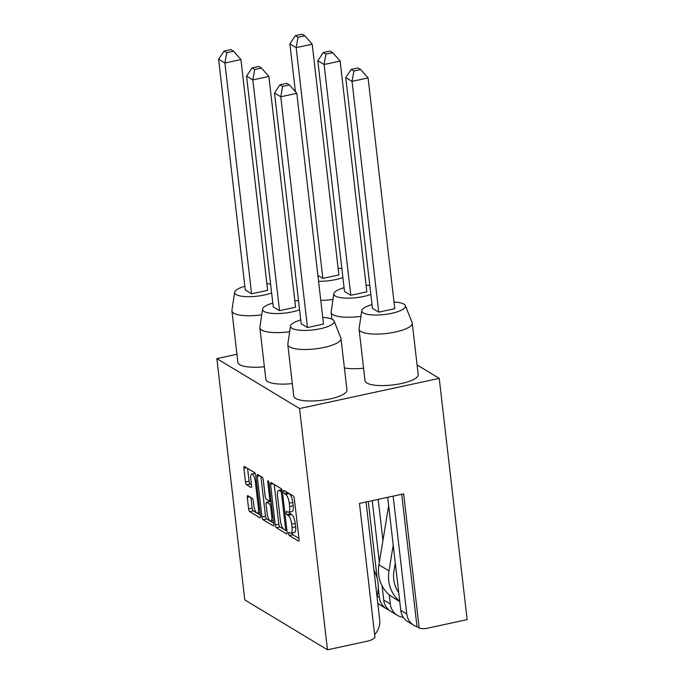 <?xml version="1.0" encoding="UTF-8"?>
<svg xmlns="http://www.w3.org/2000/svg" width="684" height="684" viewBox="0 0 684 684"><rect width="100%" height="100%" fill="white"/><g stroke="black" fill="none" stroke-linecap="round" stroke-linejoin="round"><path stroke-width="1.03" d="M288.562 533.623A1.65 0.53 -102.2 0 0 289.341 535.563L298.446 541.061A2.36 0.761 -102.2 0 0 298.686 541.112A2.36 0.761 -102.2 0 0 299.045 539.325L294.342 498.713A2.36 0.761 -102.2 0 0 293.231 495.943L284.117 490.445A1.65 0.53 -102.2 0 0 283.954 490.402A1.65 0.53 -102.2 0 0 283.706 491.659A1.65 0.53 -102.2 0 0 284.484 493.6L285.664 494.31A7.558 2.437 -102.2 0 1 289.247 503.185L289.631 506.57A7.558 2.437 -102.2 0 1 288.486 512.307A7.558 2.437 -102.2 0 1 287.725 512.136L286.545 511.427A1.65 0.53 -102.2 0 0 286.382 511.384A1.65 0.53 -102.2 0 0 286.134 512.641A1.65 0.53 -102.2 0 0 286.912 514.582L288.092 515.291A7.558 2.437 -102.2 0 1 291.666 524.166L292.059 527.552A7.558 2.437 -102.2 0 1 290.914 533.289A7.558 2.437 -102.2 0 1 290.153 533.118L288.973 532.409A1.65 0.53 -102.2 0 0 288.81 532.366A1.65 0.53 -102.2 0 0 288.562 533.623M292.145 533.024A1.65 0.53 -102.2 0 0 292.906 534.794L298.942 538.436M287.955 492.754A1.65 0.53 -102.2 0 0 288.049 492.831L289.229 493.54L285.664 494.31M289.717 512.042A1.65 0.53 -102.2 0 0 290.478 513.812L291.658 514.522L288.092 515.291M300.755 319.992A21.982 6.053 -6.6 0 0 290.52 325.994A21.982 6.053 -6.6 0 0 292.008 328.311A21.982 6.053 -6.6 0 0 317.538 329.278A21.982 6.053 -6.6 0 0 334.074 320.95A21.982 6.053 -6.6 0 0 332.689 319.522A21.982 6.053 -6.6 0 0 322.745 317.453M290.52 325.994L287.819 344.095A26.762 7.362 -6.6 0 0 287.81 344.642A26.762 7.362 -6.6 0 0 289.631 346.916A26.762 7.362 -6.6 0 0 319.753 348.259A26.762 7.362 -6.6 0 0 340.983 338.494A26.762 7.362 -6.6 0 0 340.846 337.964L334.074 320.95M272.813 303.132A21.982 6.053 -6.6 0 0 262.579 309.125A21.982 6.053 -6.6 0 0 264.067 311.442A21.982 6.053 -6.6 0 0 299.575 309.809M262.579 309.125L259.877 327.226A26.762 7.362 -6.6 0 0 259.869 327.773A26.762 7.362 -6.6 0 0 261.69 330.047A26.762 7.362 -6.6 0 0 289.665 331.714M244.872 286.263A21.982 6.053 -6.6 0 0 234.638 292.256A21.982 6.053 -6.6 0 0 236.125 294.573A21.982 6.053 -6.6 0 0 271.633 292.94M234.638 292.256L231.936 310.356A26.762 7.362 -6.6 0 0 231.927 310.904A26.762 7.362 -6.6 0 0 233.748 313.187A26.762 7.362 -6.6 0 0 261.724 314.845M318.564 281.286A21.982 6.053 -6.6 0 0 342.898 277.542M320.77 300.37A26.762 7.362 -6.6 0 0 332.988 299.447M344.078 287.733A21.982 6.053 -6.6 0 0 333.843 293.727A21.982 6.053 -6.6 0 0 335.331 296.044A21.982 6.053 -6.6 0 0 370.839 294.411M333.843 293.727L331.142 311.827A26.762 7.362 -6.6 0 0 331.133 312.383A26.762 7.362 -6.6 0 0 332.954 314.657A26.762 7.362 -6.6 0 0 360.93 316.316M287.81 344.642L293.769 396.13A26.762 7.362 -6.6 0 0 295.591 398.404A26.762 7.362 -6.6 0 0 325.704 399.747A26.762 7.362 -6.6 0 0 346.942 389.983L340.983 338.494M259.869 327.773L265.828 379.261A26.762 7.362 -6.6 0 0 267.649 381.535A26.762 7.362 -6.6 0 0 292.316 383.613M231.927 310.904L237.887 362.392A26.762 7.362 -6.6 0 0 239.708 364.666A26.762 7.362 -6.6 0 0 264.375 366.744M373.917 569.9L375.601 573.782A34.662 31.396 -58.9 0 1 378.047 582.999A34.662 31.396 -58.9 0 1 376.995 596.491M372.019 304.602A21.982 6.053 -6.6 0 0 361.785 310.596A21.982 6.053 -6.6 0 0 363.272 312.913A21.982 6.053 -6.6 0 0 388.803 313.879A21.982 6.053 -6.6 0 0 405.338 305.551A21.982 6.053 -6.6 0 0 403.953 304.123A21.982 6.053 -6.6 0 0 394.01 302.054M361.785 310.596L359.083 328.696A26.762 7.362 -6.6 0 0 359.074 329.252A26.762 7.362 -6.6 0 0 360.896 331.526A26.762 7.362 -6.6 0 0 391.017 332.86A26.762 7.362 -6.6 0 0 412.247 323.096A26.762 7.362 -6.6 0 0 412.11 322.566L405.338 305.551M359.074 329.252L365.034 380.731A26.762 7.362 -6.6 0 0 366.855 383.006A26.762 7.362 -6.6 0 0 396.976 384.348A26.762 7.362 -6.6 0 0 418.206 374.584L412.247 323.096M247.882 495.738A2.36 0.761 -102.2 0 0 247.642 495.686A2.36 0.761 -102.2 0 0 247.283 497.482L248.608 508.87A2.36 0.761 -102.2 0 0 249.72 511.649L259.834 517.754A2.36 0.761 -102.2 0 0 260.074 517.805A2.36 0.761 -102.2 0 0 260.433 516.01L255.731 475.406A2.36 0.761 -102.2 0 0 254.619 472.627L244.504 466.522A2.36 0.761 -102.2 0 0 244.265 466.471A2.36 0.761 -102.2 0 0 243.906 468.258L245.496 482.023A2.36 0.761 -102.2 0 0 246.616 484.794L250.942 487.41A2.36 0.761 -102.2 0 0 251.182 487.461A2.36 0.761 -102.2 0 0 251.541 485.674L250.754 478.851A6.318 2.035 -102.2 0 1 251.712 474.055A6.318 2.035 -102.2 0 1 255.337 481.613L258.432 508.349A6.318 2.035 -102.2 0 1 257.475 513.145A6.318 2.035 -102.2 0 1 253.841 505.579L253.328 501.124A2.36 0.761 -102.2 0 0 252.208 498.354L247.882 495.738M327.474 649.8L299.558 408.545L216.854 358.613L244.769 599.868L327.474 649.8L367.736 641.096A17.331 15.698 121.1 0 0 374.994 637.574L359.476 503.407L403.654 493.865L419.181 628.023A17.331 15.698 121.1 0 0 426.884 628.322L467.146 619.619L439.231 378.363L299.558 408.545M275.259 524.961A2.36 0.761 -102.2 0 0 276.379 527.74L286.493 533.845A2.36 0.761 -102.2 0 0 286.733 533.896A2.36 0.761 -102.2 0 0 287.092 532.109L282.389 491.497A2.36 0.761 -102.2 0 0 281.269 488.718L271.155 482.613A2.36 0.761 -102.2 0 0 270.915 482.562A2.36 0.761 -102.2 0 0 270.565 484.358L275.259 524.961L278.824 524.192A2.36 0.761 -102.2 0 0 279.944 526.971L286.989 531.22M273.164 525.799L263.049 519.695A2.36 0.761 -102.2 0 1 261.929 516.916L257.235 476.303A2.36 0.761 -102.2 0 1 257.594 474.516A2.36 0.761 -102.2 0 1 257.834 474.568L262.16 477.184A2.36 0.761 -102.2 0 1 263.28 479.954L265.178 496.422A2.36 0.761 -102.2 0 0 266.298 499.2L269.171 500.936A2.36 0.761 -102.2 0 0 269.411 500.987A2.36 0.761 -102.2 0 0 269.77 499.192L267.786 482.049A1.65 0.53 -102.2 0 1 268.034 480.792A1.65 0.53 -102.2 0 1 268.983 482.767L273.762 524.055A2.36 0.761 -102.2 0 1 273.403 525.851A2.36 0.761 -102.2 0 1 273.164 525.799L273.6 525.705M282.637 86.398L289.409 84.936L286.75 83.337L279.978 84.799L282.637 86.398L280.773 96.777L274.489 92.981L301.191 323.754L307.475 327.55L323.515 324.079L296.813 93.315L280.773 96.777L307.475 327.55M298.549 300.9A21.982 6.053 -6.6 0 0 294.804 300.584M254.696 69.529L261.468 68.067L258.808 66.468L252.037 67.93L254.696 69.529L252.832 79.908L246.548 76.112L273.249 306.885L279.534 310.681L295.573 307.21L268.872 76.446L252.832 79.908L279.534 310.681M270.608 284.031A21.982 6.053 -6.6 0 0 266.863 283.715M226.755 52.659L233.526 51.197L230.867 49.599L224.096 51.061L226.755 52.659L224.899 63.039L218.606 59.243L245.308 290.016L251.592 293.812L267.632 290.341L240.93 59.576L224.899 63.039L251.592 293.812M341.872 268.632A21.982 6.053 -6.6 0 0 338.127 268.316M317.88 275.404L322.857 278.414L338.896 274.951L312.195 44.178L296.163 47.641L322.857 278.414M369.813 285.502A21.982 6.053 -6.6 0 0 366.068 285.185M325.96 54.13L332.732 52.668L330.073 51.069L323.301 52.531L325.96 54.13L324.105 64.51L317.812 60.714L344.514 291.487L350.798 295.283L366.838 291.812L340.136 61.047L324.105 64.51L350.798 295.283M439.231 378.363L417.095 364.999M236.946 354.269L216.854 358.613M344.385 367.958A26.762 7.362 -6.6 0 0 363.58 368.214M368.291 501.5L377.192 578.39M378.269 587.744L379.389 597.397A17.331 15.698 121.1 0 0 386.469 608.769A17.331 15.698 121.1 0 0 388.751 609.88M386.469 608.769L379.902 604.801A17.331 15.698 -58.9 0 1 377.773 603.237M366.06 501.988L379.688 619.781A17.331 15.698 121.1 0 1 374.652 634.572M387.691 497.311L400.764 610.299L406.766 613.924A17.331 15.698 121.1 0 0 413.846 625.296A17.331 15.698 121.1 0 0 417.018 626.715L419.181 628.023M393.138 496.139L406.766 613.924M353.902 70.999L360.673 69.537L358.014 67.938L351.243 69.4L353.902 70.999L352.038 81.379L345.753 77.583L372.455 308.356L378.739 312.152L394.779 308.681L368.077 77.916L352.038 81.379L378.739 312.152M372.224 500.654L379.355 562.265M382.074 585.803L383.715 600.013L390.282 603.972A17.331 15.698 121.1 0 0 397.361 615.344A17.331 15.698 121.1 0 0 403.312 617.336M378.184 499.371L382.937 540.471M389.222 594.764L390.282 603.972M345.753 77.583L351.243 69.4M360.673 69.537L368.077 77.916M413.846 625.296L407.844 621.671A17.331 15.698 -58.9 0 1 400.764 610.299M398.695 592.429A29.267 26.505 -58.9 0 1 393.941 571.337L395.301 563.077M399.755 601.604L392.65 597.243A34.662 31.396 -58.9 0 1 378.936 564.813L388.657 505.681M399.712 601.193A34.662 31.396 -58.9 0 1 388.991 570.884L393.223 545.148M401.696 494.284L417.018 626.715M397.361 615.344L390.795 611.385A17.331 15.698 -58.9 0 1 383.715 600.013M298.019 37.269L304.79 35.799L302.131 34.2L295.36 35.662L298.019 37.269L296.163 47.641L289.871 43.844L295.411 91.733M317.812 60.714L323.301 52.531M332.732 52.668L340.136 61.047M289.871 43.844L295.36 35.662M304.79 35.799L312.195 44.178M218.606 59.243L224.096 51.061M233.526 51.197L240.93 59.576M246.548 76.112L252.037 67.93M261.468 68.067L268.872 76.446M274.489 92.981L279.978 84.799M289.409 84.936L296.813 93.315M290.914 533.289L294.479 532.52A7.558 2.437 -102.2 0 0 295.625 526.783L292.059 527.552M291.658 514.522A7.558 2.437 -102.2 0 1 295.231 523.397L295.625 526.783M288.486 512.307L292.051 511.538A7.558 2.437 -102.2 0 0 293.197 505.801L289.631 506.57M289.229 493.54A7.558 2.437 -102.2 0 1 292.803 502.415L293.197 505.801M274.224 484.469L278.824 524.192M285.185 530.117A1.65 0.53 -102.2 0 0 285.348 530.151A1.65 0.53 -102.2 0 0 285.604 528.903L281.475 493.249A1.65 0.53 -102.2 0 0 280.697 491.309L279.448 490.556A7.558 2.437 -102.2 0 0 278.687 490.394A7.558 2.437 -102.2 0 0 277.542 496.122L280.363 520.49A7.558 2.437 -102.2 0 0 283.937 529.365L285.185 530.117M273.66 523.174L266.615 518.925L263.049 519.695M260.903 476.423L265.495 516.146A2.36 0.761 -102.2 0 0 266.615 518.925M267.162 513.513A6.318 2.035 -102.2 0 0 270.787 521.08A6.318 2.035 -102.2 0 0 271.745 516.283L270.659 506.861A2.36 0.761 -102.2 0 0 269.539 504.091L266.666 502.355A2.36 0.761 -102.2 0 0 266.427 502.304A2.36 0.761 -102.2 0 0 266.067 504.099L267.162 513.513M266.427 502.304L269.992 501.534A2.36 0.761 -102.2 0 1 270.231 501.586L271.232 502.193M247.574 468.378L249.061 481.254A2.36 0.761 -102.2 0 0 250.182 484.024L251.438 484.785M250.951 497.593L252.165 508.101A2.36 0.761 -102.2 0 0 253.285 510.88L260.33 515.129M292.906 534.794L289.341 535.563M288.049 492.831L284.484 493.6M290.478 513.812L286.912 514.582M377.115 596.029L379.389 597.397M388.991 570.884L378.936 564.813M399.747 601.527L392.65 597.243M295.231 523.397L291.666 524.166M292.803 502.415L289.247 503.185M298.882 540.967L298.446 541.061M273.121 483.802L270.565 484.358M286.921 533.751L286.493 533.845M279.944 526.971L276.379 527.74M286.69 528.664L285.604 528.903M282.569 493.019L281.475 493.249M282.304 490.958L280.697 491.309M282.047 490L279.448 490.556M265.495 516.146L261.929 516.916M259.792 475.756L257.235 476.303M270.855 498.961L269.77 499.192M268.778 481.835L267.786 482.049M272.831 516.052L271.745 516.283M271.745 506.63L270.659 506.861M271.403 503.689L269.539 504.091M270.231 501.586L266.666 502.355M259.518 508.118L258.432 508.349M256.423 481.382L255.337 481.613M251.379 487.316L250.942 487.41M250.182 484.024L246.616 484.794M249.061 481.254L245.496 482.023M246.462 467.711L243.906 468.258M260.271 517.66L259.834 517.754M253.285 510.88L249.72 511.649M252.165 508.101L248.608 508.87M249.848 496.926L247.283 497.482M331.133 312.383L331.911 319.112M286.827 529.835L285.348 530.151M281.928 489.693L278.687 490.394M271.052 500.628L269.411 500.987M273.352 520.524L270.787 521.08M260.04 512.59L257.475 513.145M255.141 473.311L251.712 474.055"/></g></svg>
